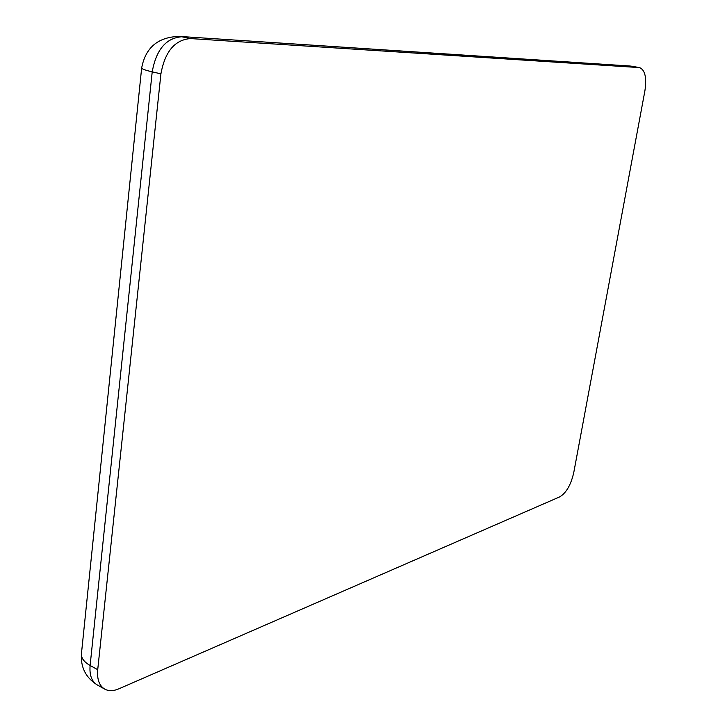 <?xml version="1.0" encoding="UTF-8"?>
<svg xmlns="http://www.w3.org/2000/svg" width="727" height="727" viewBox="0 0 727 727"><rect width="100%" height="100%" fill="white"/><g stroke="black" fill="none" stroke-linecap="round" stroke-linejoin="round"><path stroke-width="1.09" d="M190.483 38.576C174.834 39.803 164.984 51.562 160.921 73.854L97.718 669.694C96.9 679.263 99.236 685.734 104.706 689.105C108.677 691.232 113.357 691.15 118.746 688.86L559.754 496.859C566.269 492.924 570.94 484.827 573.767 472.568L644.894 90.893C646.848 77.671 645.058 69.901 639.542 67.593L190.483 38.576L181.768 36.759C166.083 37.958 156.232 49.654 152.216 71.846L90.112 665.478L97.718 669.694M160.921 73.854L152.216 71.846C145.327 70.237 141.801 68.956 141.656 68.002L81.415 653.946C81.206 658.18 84.105 662.024 90.112 665.478C89.321 675.019 91.675 681.481 97.164 684.861L104.706 689.105M639.033 67.529L632.208 66.284L179.178 36.405C158.032 37.022 145.527 47.555 141.656 68.002M639.542 67.593L630.164 66.03L179.178 36.405M81.451 653.591L81.415 653.946C80.597 667.441 85.85 677.746 97.164 684.861M630.164 66.03L632.717 66.348"/></g></svg>
